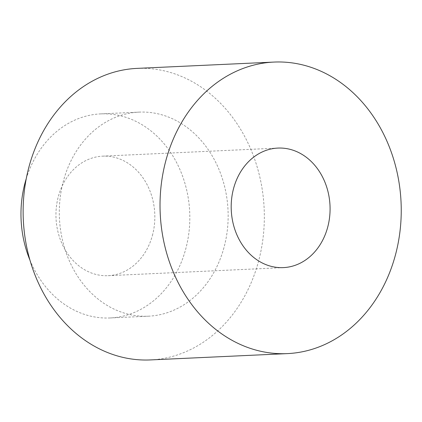 <?xml version="1.0" encoding="UTF-8"?>
<svg xmlns="http://www.w3.org/2000/svg" width="422" height="422" viewBox="0 0 422 422"><rect width="100%" height="100%" fill="white"/><g stroke="black" fill="none" stroke-linecap="round" stroke-linejoin="round"><path stroke-width="0.32" stroke-dasharray="2.11 1.58" d="M150.443 359.924A145.922 120.544 87.4 0 0 258.296 262.173A145.922 120.544 87.4 0 0 137.008 68.39M223.924 247.767A102.145 84.384 -92.6 0 1 148.428 316.194A102.145 84.384 -92.6 0 1 59.433 218.042A102.145 84.384 -92.6 0 1 139.023 112.12A102.145 84.384 -92.6 0 1 223.924 247.767M26.222 178.77A102.145 84.384 -92.6 0 1 100.689 113.887A102.145 84.384 -92.6 0 1 185.59 249.534A102.145 84.384 -92.6 0 1 110.095 317.961A102.145 84.384 -92.6 0 1 29.978 260.2M152.363 235.608A59.829 49.421 87.4 0 0 102.636 156.156A59.829 49.421 87.4 0 0 56.02 218.2A59.829 49.421 87.4 0 0 108.148 275.687A59.829 49.421 87.4 0 0 152.363 235.608M110.095 317.961L148.428 316.194M100.689 113.887L139.023 112.12M108.148 275.687L283.389 267.611M102.636 156.156L277.876 148.08"/><path stroke-width="0.63" d="M273.915 62.076L137.008 68.39A145.922 120.544 87.4 0 0 23.31 219.704A145.922 120.544 87.4 0 0 150.443 359.924L287.35 353.61A145.922 120.544 87.4 0 0 395.198 255.864A145.922 120.544 87.4 0 0 273.915 62.076A145.922 120.544 87.4 0 0 160.212 213.395A145.922 120.544 87.4 0 0 287.35 353.61M327.604 227.532A59.829 49.421 87.4 0 0 277.876 148.08A59.829 49.421 87.4 0 0 231.261 210.119A59.829 49.421 87.4 0 0 283.389 267.611A59.829 49.421 87.4 0 0 327.604 227.532M29.978 260.2A102.145 84.384 -92.6 0 1 26.222 178.77"/></g></svg>
